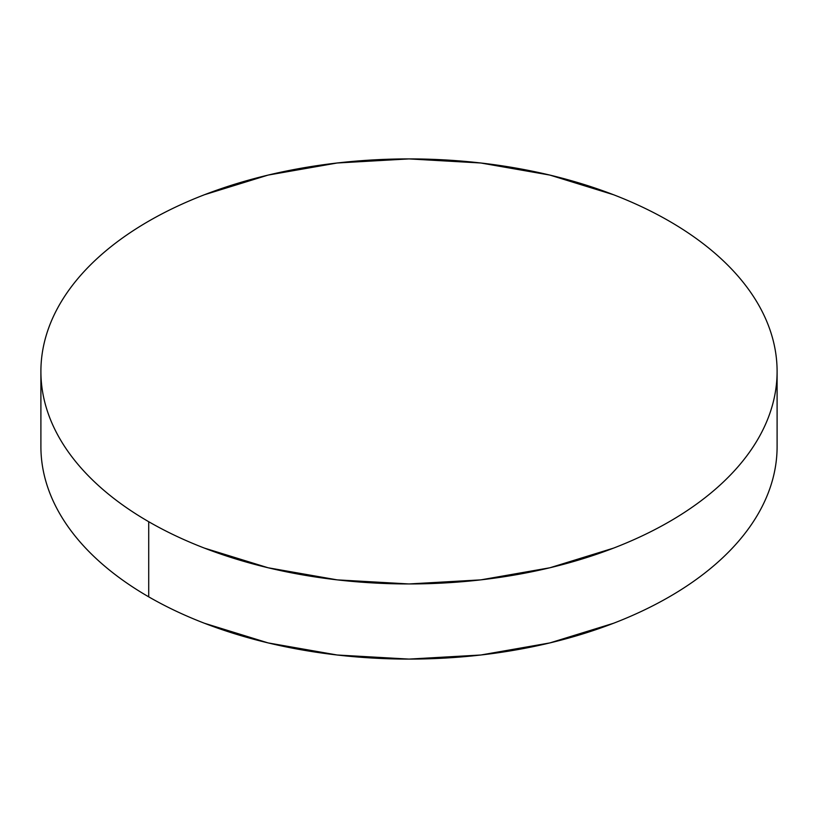 <?xml version="1.0" encoding="UTF-8"?>
<svg xmlns="http://www.w3.org/2000/svg" width="818" height="818" viewBox="0 0 818 818"><rect width="100%" height="100%" fill="white"/><g stroke="black" fill="none" stroke-linecap="round" stroke-linejoin="round"><path stroke-width="1.23" d="M148.712 521.71L148.712 596.843A368.1 212.516 0 0 0 549.87 642.917A368.1 212.516 0 0 0 777.1 446.567C777.1 460.524 774.738 474.348 770.024 488.029C765.311 501.72 758.327 515.003 749.083 527.896C739.83 540.79 728.49 553.04 715.065 564.635C701.639 576.24 686.374 586.976 669.288 596.843C652.191 606.711 633.602 615.525 613.51 623.275L549.87 642.917L480.81 655.003L409 659.093L337.19 655.003L268.13 642.917L204.49 623.275C184.398 615.525 165.809 606.711 148.712 596.843L148.712 521.71A368.1 212.516 180 0 1 40.9 371.433A368.1 212.516 180 0 1 268.13 175.083A368.1 212.516 180 0 1 669.288 221.157A368.1 212.516 180 0 1 777.1 371.433A368.1 212.516 180 0 1 549.87 567.774A368.1 212.516 180 0 1 148.712 521.71C165.809 531.577 184.398 540.381 204.49 548.132L268.13 567.774L337.19 579.87L409 583.95L480.81 579.87L549.87 567.774L613.51 548.132C633.602 540.381 652.191 531.577 669.288 521.71C686.374 511.843 701.639 501.107 715.065 489.501C728.49 477.896 739.83 465.646 749.083 452.763C758.327 439.869 765.311 426.577 770.024 412.896C774.738 399.204 777.1 385.38 777.1 371.433C777.1 357.476 774.738 343.652 770.024 329.971C765.311 316.28 758.327 302.997 749.083 290.104C739.83 277.21 728.49 264.96 715.065 253.365C701.639 241.76 686.374 231.024 669.288 221.157C652.191 211.289 633.602 202.475 613.51 194.725L549.87 175.083L480.81 162.997L409 158.907L337.19 162.997L268.13 175.083L204.49 194.725C184.398 202.475 165.809 211.289 148.712 221.157C131.626 231.024 116.36 241.76 102.935 253.365C89.51 264.96 78.17 277.21 68.916 290.104C59.673 302.997 52.689 316.28 47.976 329.971C43.262 343.652 40.9 357.476 40.9 371.433C40.9 385.38 43.262 399.204 47.976 412.896C52.689 426.577 59.673 439.869 68.916 452.763C78.17 465.646 89.51 477.896 102.935 489.501C116.36 501.107 131.626 511.843 148.712 521.71M40.9 446.567A368.1 212.516 0 0 0 148.712 596.843C131.626 586.976 116.36 576.24 102.935 564.635C89.51 553.04 78.17 540.79 68.916 527.896C59.673 515.003 52.689 501.72 47.976 488.029C43.262 474.348 40.9 460.524 40.9 446.567L40.9 371.433M777.1 371.433L777.1 446.567"/></g></svg>
